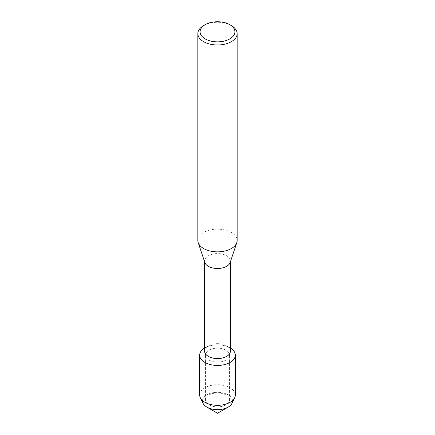 <?xml version="1.0" encoding="UTF-8"?>
<svg xmlns="http://www.w3.org/2000/svg" width="435" height="435" viewBox="0 0 435 435"><rect width="100%" height="100%" fill="white"/><g stroke="black" fill="none" stroke-linecap="round" stroke-linejoin="round"><path stroke-width="0.33" stroke-dasharray="2.17 1.63" d="M202.498 400.586A15.018 8.673 180 0 1 206.881 394.855A15.018 8.673 180 0 1 222.927 392.897A15.018 8.673 180 0 1 232.502 400.586M226.026 404.833A12.055 6.96 180 0 1 212.884 406.339A12.055 6.96 180 0 1 205.445 399.906A12.055 6.96 180 0 1 208.974 394.985A12.055 6.96 180 0 1 222.116 393.479A12.055 6.96 180 0 1 229.555 399.906A12.055 6.96 180 0 1 226.026 404.833A12.055 6.96 180 0 1 212.884 406.339A12.055 6.96 180 0 1 205.445 399.906A12.055 6.96 180 0 1 208.974 394.985A12.055 6.96 180 0 1 222.116 393.479A12.055 6.96 180 0 1 229.555 399.906A12.055 6.96 180 0 1 226.026 404.833M226.026 360.06A12.055 6.96 180 0 1 212.884 361.572A12.055 6.96 180 0 1 205.445 355.139A12.055 6.96 180 0 1 208.974 350.219A12.055 6.96 180 0 1 222.116 348.707A12.055 6.96 180 0 1 229.555 355.139A12.055 6.96 180 0 1 226.026 360.06A12.055 6.96 180 0 1 212.884 361.572A12.055 6.96 180 0 1 205.445 355.139A12.055 6.96 180 0 1 208.974 350.219A12.055 6.96 180 0 1 222.116 348.707A12.055 6.96 180 0 1 229.555 355.139A12.055 6.96 180 0 1 226.026 360.06M204.586 351.127A12.914 7.455 180 0 1 208.37 345.852L208.37 345.852A12.914 7.455 180 0 1 226.63 345.852A12.914 7.455 180 0 1 230.414 351.127M204.896 347.859L208.37 345.852L204.896 347.859A17.83 10.293 180 0 1 230.104 347.859A17.83 10.293 180 0 1 230.414 348.043A17.83 10.293 180 0 0 204.896 347.859A17.83 10.293 180 0 0 204.586 348.043A17.83 10.293 180 0 1 204.896 347.859M204.82 262.452A12.914 7.455 180 0 1 204.586 261.038A12.914 7.455 180 0 1 208.37 255.764A12.914 7.455 180 0 1 222.443 254.149A12.914 7.455 180 0 1 230.414 261.038A12.914 7.455 180 0 1 230.18 262.452M197.849 240.506A19.651 11.348 180 0 1 203.602 232.486A19.651 11.348 180 0 1 225.02 230.023A19.651 11.348 180 0 1 237.151 240.506M203.602 25.611A19.651 11.348 180 0 1 231.398 25.611M203.047 403.343A15.018 8.673 180 0 1 206.881 394.855A15.018 8.673 180 0 1 225.096 393.506A15.018 8.673 180 0 1 231.953 403.343M199.67 395.023A17.83 10.293 180 0 1 204.896 387.748A17.83 10.293 180 0 1 224.324 385.519A17.83 10.293 180 0 1 235.33 395.023M205.445 399.906L205.445 355.139L205.445 399.906M204.586 261.75L204.586 261.038M230.414 261.75L230.414 261.038M226.63 345.852L230.104 347.859M229.555 399.906L229.555 355.139L229.555 399.906"/><path stroke-width="0.65" d="M232.502 400.586A15.018 8.673 180 0 1 228.119 407.116L217.5 413.25L206.881 407.116A15.018 8.673 180 0 1 202.498 400.586M235.33 355.139A17.83 10.293 180 0 1 230.104 362.415A17.83 10.293 180 0 0 230.414 348.043A17.83 10.293 180 0 1 235.33 355.139L235.33 395.023A17.83 10.293 180 0 1 234.655 397.824L231.953 403.343A15.018 8.673 180 0 1 228.119 407.116L228.119 407.116A15.018 8.673 180 0 1 206.881 407.116M230.414 261.75L230.414 351.127A12.914 7.455 180 0 1 226.63 356.401A12.914 7.455 180 0 1 212.557 358.016A12.914 7.455 180 0 1 204.586 351.127L204.586 261.75M230.104 362.415A17.83 10.293 180 0 1 205.054 362.507A17.83 10.293 180 0 1 204.586 348.043A17.83 10.293 180 0 0 199.67 355.139A17.83 10.293 180 0 0 210.676 364.65A17.83 10.293 180 0 0 230.104 362.415M229.81 24.692L231.398 25.611A19.651 11.348 180 0 1 237.151 33.631L237.151 240.506A19.651 11.348 180 0 1 236.798 242.654L230.18 262.452A12.914 7.455 180 0 1 226.63 266.307A12.914 7.455 180 0 1 213.715 268.167A12.914 7.455 180 0 1 204.82 262.452L198.202 242.654A19.651 11.348 180 0 1 197.849 240.506L197.849 33.631A19.651 11.348 180 0 1 203.602 25.611L205.189 24.692A17.405 10.048 180 0 1 229.81 24.692A17.405 10.048 180 0 1 229.81 38.905A17.405 10.048 180 0 1 205.189 38.905A17.405 10.048 180 0 1 205.189 24.692L203.602 25.611M236.798 242.654A19.651 11.348 180 0 1 231.398 248.532A19.651 11.348 180 0 1 211.742 251.354A19.651 11.348 180 0 1 198.202 242.654M237.151 33.631A19.651 11.348 180 0 1 231.398 41.657A19.651 11.348 180 0 1 209.98 44.114A19.651 11.348 180 0 1 197.849 33.631M234.655 397.824A17.83 10.293 180 0 1 230.104 402.304A17.83 10.293 180 0 1 200.345 397.824A17.83 10.293 180 0 1 199.67 395.023L199.67 355.139M217.5 413.25L228.119 407.116A15.018 8.673 180 0 1 203.047 403.343L200.345 397.824"/></g></svg>
